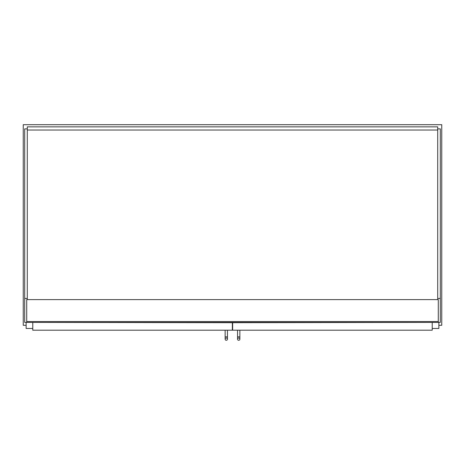 <?xml version="1.0" encoding="UTF-8"?>
<svg xmlns="http://www.w3.org/2000/svg" width="465" height="465" viewBox="0 0 465 465"><rect width="100%" height="100%" fill="white"/><g stroke="black" fill="none" stroke-linecap="round" stroke-linejoin="round"><path stroke-width="0.7" d="M27.29 298.449L24.692 298.449L24.692 322.408L438.286 322.408L438.286 299.605L26.714 299.605L26.714 322.408M437.71 128.886L440.309 128.886L440.309 322.408L438.286 322.408M438.861 325.291L441.75 325.291L441.75 124.701L23.25 124.701L23.25 325.291L26.139 325.291M232.355 325.291L232.645 325.291M32.777 322.693L32.777 330.197L232.355 330.197L232.355 322.693L32.777 322.408M432.223 322.693L432.223 330.197L232.645 330.197L232.645 322.693L432.223 322.408M26.139 322.408L26.139 328.464L32.777 328.464M438.861 322.408L438.861 328.464L432.223 328.464M227.449 330.197L227.449 339.148A1.157 1.157 0 0 1 226.292 340.299A1.157 1.157 0 0 1 225.141 339.148A1.157 1.157 0 0 1 226.292 337.991A1.157 1.157 0 0 1 227.449 339.148A1.157 1.157 0 0 1 226.292 340.299A1.157 1.157 0 0 1 225.141 339.148A1.157 1.157 0 0 1 226.292 337.991A1.157 1.157 0 0 1 227.449 339.148A1.157 1.157 0 0 1 226.292 340.299A1.157 1.157 0 0 1 225.141 339.148A1.157 1.157 0 0 1 226.292 337.991M227.449 339.148L227.449 336.834L225.141 336.834L225.141 330.197M238.708 337.991A1.157 1.157 0 0 0 237.551 339.148A1.157 1.157 0 0 0 238.708 340.299A1.157 1.157 0 0 0 239.859 339.148A1.157 1.157 0 0 0 238.708 337.991A1.157 1.157 0 0 0 237.551 339.148A1.157 1.157 0 0 0 238.708 340.299A1.157 1.157 0 0 0 239.859 339.148A1.157 1.157 0 0 0 238.708 337.991A1.157 1.157 0 0 0 237.551 339.148A1.157 1.157 0 0 0 238.708 340.299A1.157 1.157 0 0 0 239.859 339.148L239.859 330.197M24.692 298.449L24.692 128.886L27.29 128.886M440.309 298.449L437.71 298.449M437.71 299.605L437.71 126.864L27.29 126.864L27.29 130.037L437.71 130.037M27.29 299.605L27.29 130.037M438.286 321.542L26.714 321.542M237.551 339.148L237.551 336.834L239.859 336.834L239.859 339.148M225.141 339.148L225.141 336.834M237.551 336.834L237.551 330.197"/></g></svg>
